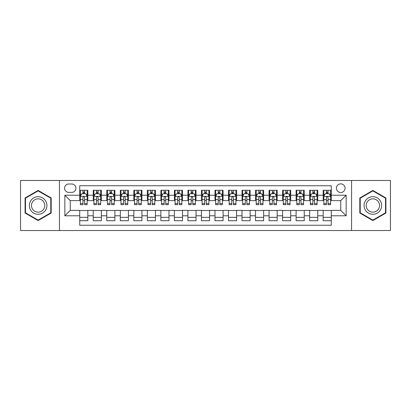 <?xml version="1.0" encoding="UTF-8"?>
<svg xmlns="http://www.w3.org/2000/svg" width="411" height="411" viewBox="0 0 411 411"><rect width="100%" height="100%" fill="white"/><g stroke="black" fill="none" stroke-linecap="round" stroke-linejoin="round"><path stroke-width="0.62" d="M340.745 183.861A4.326 4.326 0 0 0 336.419 188.187A4.326 4.326 0 0 0 340.745 192.518A4.326 4.326 0 0 0 345.076 188.187A4.326 4.326 0 0 0 340.745 183.861M351.564 230.52L390.45 230.52L390.45 180.48L351.564 180.48L351.564 230.52L59.436 230.52L59.436 180.48L20.55 180.48L20.55 230.52L59.436 230.52M331.281 190.283L323.164 190.283L323.164 195.22L317.754 195.22L317.754 200.63L323.164 200.63L323.164 195.22M317.754 195.22L317.754 190.283L309.642 190.283L309.642 195.22L304.232 195.22L304.232 200.63L309.642 200.63L309.642 195.22M304.232 195.22L304.232 190.283L296.115 190.283L296.115 195.22L290.705 195.22L290.705 200.63L296.115 200.63L296.115 195.22M290.705 195.22L290.705 190.283L282.588 190.283L282.588 195.22L277.178 195.22L277.178 200.63L282.588 200.63L282.588 195.22M277.178 195.22L277.178 190.283L269.066 190.283L269.066 195.22L263.657 195.22L263.657 200.63L269.066 200.63L269.066 195.22M263.657 195.22L263.657 190.283L255.539 190.283L255.539 195.22L250.129 195.22L250.129 200.63L255.539 200.63L255.539 195.22M250.129 195.22L250.129 190.283L242.017 190.283L242.017 195.22L236.608 195.22L236.608 200.63L242.017 200.63L242.017 195.22M236.608 195.22L236.608 190.283L228.49 190.283L228.49 195.22L223.081 195.22L223.081 200.63L228.49 200.63L228.49 195.22M223.081 195.22L223.081 190.283L214.968 190.283L214.968 195.22L209.559 195.22L209.559 200.63L214.968 200.63L214.968 195.22M209.559 195.22L209.559 190.283L201.441 190.283L201.441 195.22L196.032 195.22L196.032 200.63L201.441 200.63L201.441 195.22M196.032 195.22L196.032 190.283L187.919 190.283L187.919 195.22L182.51 195.22L182.51 200.63L187.919 200.63L187.919 195.22M182.51 195.22L182.51 190.283L174.392 190.283L174.392 195.22L168.983 195.22L168.983 200.63L174.392 200.63L174.392 195.22M168.983 195.22L168.983 190.283L160.871 190.283L160.871 195.22L155.461 195.22L155.461 200.63L160.871 200.63L160.871 195.22M155.461 195.22L155.461 190.283L147.344 190.283L147.344 195.22L141.934 195.22L141.934 200.63L147.344 200.63L147.344 195.22M141.934 195.22L141.934 190.283L133.822 190.283L133.822 195.22L128.412 195.22L128.412 200.63L133.822 200.63L133.822 195.22M128.412 195.22L128.412 190.283L120.295 190.283L120.295 195.22L114.885 195.22L114.885 200.63L120.295 200.63L120.295 195.22M114.885 195.22L114.885 190.283L106.768 190.283L106.768 195.22L101.358 195.22L101.358 200.63L106.768 200.63L106.768 195.22M101.358 195.22L101.358 190.283L93.246 190.283L93.246 200.63L87.836 200.63L87.836 190.283L79.719 190.283M79.719 220.717L87.836 220.717L87.836 210.37L93.246 210.37L93.246 220.717L101.358 220.717L101.358 210.37L106.768 210.37L106.768 215.78L101.358 215.78M106.768 215.78L106.768 220.717L114.885 220.717L114.885 210.37L120.295 210.37L120.295 215.78L114.885 215.78M120.295 215.78L120.295 220.717L128.412 220.717L128.412 210.37L133.822 210.37L133.822 215.78L128.412 215.78M133.822 215.78L133.822 220.717L141.934 220.717L141.934 210.37L147.344 210.37L147.344 215.78L141.934 215.78M147.344 215.78L147.344 220.717L155.461 220.717L155.461 210.37L160.871 210.37L160.871 215.78L155.461 215.78M160.871 215.78L160.871 220.717L168.983 220.717L168.983 210.37L174.392 210.37L174.392 215.78L168.983 215.78M174.392 215.78L174.392 220.717L182.51 220.717L182.51 210.37L187.919 210.37L187.919 215.78L182.51 215.78M187.919 215.78L187.919 220.717L196.032 220.717L196.032 210.37L201.441 210.37L201.441 215.78L196.032 215.78M201.441 215.78L201.441 220.717L209.559 220.717L209.559 210.37L214.968 210.37L214.968 215.78L209.559 215.78M214.968 215.78L214.968 220.717L223.081 220.717L223.081 210.37L228.49 210.37L228.49 215.78L223.081 215.78M228.49 215.78L228.49 220.717L236.608 220.717L236.608 210.37L242.017 210.37L242.017 215.78L236.608 215.78M242.017 215.78L242.017 220.717L250.129 220.717L250.129 210.37L255.539 210.37L255.539 215.78L250.129 215.78M255.539 215.78L255.539 220.717L263.657 220.717L263.657 210.37L269.066 210.37L269.066 215.78L263.657 215.78M269.066 215.78L269.066 220.717L277.178 220.717L277.178 210.37L282.588 210.37L282.588 215.78L277.178 215.78M282.588 215.78L282.588 220.717L290.705 220.717L290.705 210.37L296.115 210.37L296.115 215.78L290.705 215.78M296.115 215.78L296.115 220.717L304.232 220.717L304.232 210.37L309.642 210.37L309.642 215.78L304.232 215.78M309.642 215.78L309.642 220.717L317.754 220.717L317.754 210.37L323.164 210.37L323.164 215.78L317.754 215.78M68.765 192.379L71.74 192.379A4.192 4.192 0 0 0 75.932 188.187A4.192 4.192 0 0 0 71.74 183.994L68.765 183.994A4.192 4.192 0 0 0 64.573 188.187A4.192 4.192 0 0 0 68.765 192.379M351.564 180.48L59.436 180.48M331.281 195.22L331.281 185.751L79.719 185.751L79.719 200.63L70.255 200.63L70.255 210.37L79.719 210.37L79.719 225.249L331.281 225.249L331.281 210.37L340.745 210.37L340.745 200.63L331.281 200.63L331.281 195.22L346.154 195.22L346.154 215.78L331.281 215.78M79.719 215.78L64.846 215.78L64.846 195.22L79.719 195.22M323.164 215.78L323.164 220.717L331.281 220.717M79.719 193.668L80.397 193.668M82.965 193.668L84.589 193.668M87.158 193.668L87.836 193.668M79.719 200.496L80.397 200.496M82.965 200.496L84.589 200.496M87.158 200.496L87.836 200.496M79.719 210.504L87.836 210.504M79.719 217.332L87.836 217.332M93.246 200.496L93.924 200.496M96.493 200.496L98.116 200.496M100.685 200.496L101.358 200.496M93.246 193.668L93.924 193.668M96.493 193.668L98.116 193.668M100.685 193.668L101.358 193.668M93.246 210.504L101.358 210.504M93.246 217.332L101.358 217.332M106.768 210.504L114.885 210.504M106.768 217.332L114.885 217.332M106.768 193.668L107.446 193.668M110.014 193.668L111.638 193.668M114.207 193.668L114.885 193.668M106.768 200.496L107.446 200.496M110.014 200.496L111.638 200.496M114.207 200.496L114.885 200.496M120.295 210.504L128.412 210.504M120.295 217.332L128.412 217.332M120.295 193.668L120.973 193.668M123.541 193.668L125.165 193.668M127.734 193.668L128.412 193.668M120.295 200.496L120.973 200.496M123.541 200.496L125.165 200.496M127.734 200.496L128.412 200.496M133.822 210.504L141.934 210.504M133.822 217.332L141.934 217.332M133.822 193.668L134.495 193.668M137.063 193.668L138.687 193.668M141.256 193.668L141.934 193.668M133.822 200.496L134.495 200.496M137.063 200.496L138.687 200.496M141.256 200.496L141.934 200.496M147.344 210.504L155.461 210.504M147.344 217.332L155.461 217.332M147.344 193.668L148.022 193.668M150.59 193.668L152.214 193.668M154.783 193.668L155.461 193.668M147.344 200.496L148.022 200.496M150.59 200.496L152.214 200.496M154.783 200.496L155.461 200.496M160.871 210.504L168.983 210.504M160.871 217.332L168.983 217.332M160.871 193.668L161.544 193.668M164.112 193.668L165.736 193.668M168.31 193.668L168.983 193.668M160.871 200.496L161.544 200.496M164.112 200.496L165.736 200.496M168.31 200.496L168.983 200.496M174.392 210.504L182.51 210.504M174.392 217.332L182.51 217.332M174.392 193.668L175.071 193.668M177.639 193.668L179.263 193.668M181.832 193.668L182.51 193.668M174.392 200.496L175.071 200.496M177.639 200.496L179.263 200.496M181.832 200.496L182.51 200.496M187.919 210.504L196.032 210.504M187.919 217.332L196.032 217.332M187.919 193.668L188.592 193.668M191.166 193.668L192.785 193.668M195.359 193.668L196.032 193.668M187.919 200.496L188.592 200.496M191.166 200.496L192.785 200.496M195.359 200.496L196.032 200.496M201.441 210.504L209.559 210.504M201.441 217.332L209.559 217.332M201.441 193.668L202.12 193.668M204.688 193.668L206.312 193.668M208.88 193.668L209.559 193.668M201.441 200.496L202.12 200.496M204.688 200.496L206.312 200.496M208.88 200.496L209.559 200.496M214.968 210.504L223.081 210.504M214.968 217.332L223.081 217.332M214.968 193.668L215.641 193.668M218.215 193.668L219.834 193.668M222.408 193.668L223.081 193.668M214.968 200.496L215.641 200.496M218.215 200.496L219.834 200.496M222.408 200.496L223.081 200.496M228.49 210.504L236.608 210.504M228.49 217.332L236.608 217.332M228.49 193.668L229.168 193.668M231.737 193.668L233.361 193.668M235.929 193.668L236.608 193.668M228.49 200.496L229.168 200.496M231.737 200.496L233.361 200.496M235.929 200.496L236.608 200.496M242.017 210.504L250.129 210.504M242.017 217.332L250.129 217.332M242.017 193.668L242.69 193.668M245.264 193.668L246.888 193.668M249.456 193.668L250.129 193.668M242.017 200.496L242.69 200.496M245.264 200.496L246.888 200.496M249.456 200.496L250.129 200.496M255.539 210.504L263.657 210.504M255.539 217.332L263.657 217.332M255.539 193.668L256.217 193.668M258.786 193.668L260.41 193.668M262.978 193.668L263.657 193.668M255.539 200.496L256.217 200.496M258.786 200.496L260.41 200.496M262.978 200.496L263.657 200.496M269.066 210.504L277.178 210.504M269.066 217.332L277.178 217.332M269.066 193.668L269.744 193.668M272.313 193.668L273.937 193.668M276.505 193.668L277.178 193.668M269.066 200.496L269.744 200.496M272.313 200.496L273.937 200.496M276.505 200.496L277.178 200.496M282.588 210.504L290.705 210.504M282.588 217.332L290.705 217.332M282.588 193.668L283.266 193.668M285.835 193.668L287.459 193.668M290.027 193.668L290.705 193.668M282.588 200.496L283.266 200.496M285.835 200.496L287.459 200.496M290.027 200.496L290.705 200.496M296.115 210.504L304.232 210.504M296.115 217.332L304.232 217.332M296.115 193.668L296.793 193.668M299.362 193.668L300.986 193.668M303.554 193.668L304.232 193.668M296.115 200.496L296.793 200.496M299.362 200.496L300.986 200.496M303.554 200.496L304.232 200.496M309.642 210.504L317.754 210.504M309.642 217.332L317.754 217.332M309.642 193.668L310.315 193.668M312.884 193.668L314.507 193.668M317.076 193.668L317.754 193.668M309.642 200.496L310.315 200.496M312.884 200.496L314.507 200.496M317.076 200.496L317.754 200.496M323.164 210.504L331.281 210.504M323.164 217.332L331.281 217.332M323.164 193.668L323.842 193.668M326.411 193.668L328.035 193.668M330.603 193.668L331.281 193.668M323.164 200.496L323.842 200.496M326.411 200.496L328.035 200.496M330.603 200.496L331.281 200.496M70.255 200.63L64.846 195.22M70.255 210.37L64.846 215.78M346.154 195.22L340.745 200.63M346.154 215.78L340.745 210.37M38.131 220.568L51.185 213.037L51.185 197.963L38.131 190.432L25.081 197.963L25.081 213.037L38.131 220.568M385.919 197.963L372.869 190.432L359.815 197.963L359.815 213.037L372.869 220.568L385.919 213.037L385.919 197.963M84.589 192.045L82.965 192.045M87.158 203.589L84.589 203.589L84.589 204.688L87.158 204.688L87.158 196.437L85.807 193.735L81.748 193.735L80.397 196.437L80.397 204.688L82.965 204.688L82.965 203.589L80.397 203.589M80.397 196.437L80.397 190.283M87.158 196.437L87.158 190.283M82.965 193.735L82.965 190.283M84.589 190.283L84.589 193.735M84.589 203.589L84.589 197.455C84.05 196.412 83.51 196.412 82.965 197.455L82.965 203.589M38.131 196.71A8.79 8.79 0 0 0 29.34 205.5A8.79 8.79 0 0 0 38.131 214.29A8.79 8.79 0 0 0 46.921 205.5A8.79 8.79 0 0 0 38.131 196.71M38.131 198.842A6.658 6.658 0 0 0 31.477 205.5A6.658 6.658 0 0 0 38.131 212.158A6.658 6.658 0 0 0 44.789 205.5A6.658 6.658 0 0 0 38.131 198.842M50.779 212.8L38.131 220.101L25.487 212.8L25.487 198.2L38.131 190.899L50.779 198.2L50.779 212.8M365.256 201.102A8.79 8.79 0 0 0 368.472 213.114A8.79 8.79 0 0 0 380.483 209.898A8.79 8.79 0 0 0 377.262 197.886A8.79 8.79 0 0 0 365.256 201.102M367.105 202.171A6.658 6.658 0 0 0 369.54 211.264A6.658 6.658 0 0 0 378.634 208.829A6.658 6.658 0 0 0 376.193 199.736A6.658 6.658 0 0 0 367.105 202.171M385.513 198.2L385.513 212.8L372.869 220.101L360.221 212.8L360.221 198.2L372.869 190.899L385.513 198.2M98.116 192.045L96.493 192.045M100.685 203.589L98.116 203.589L98.116 204.688L100.685 204.688L100.685 196.437L99.334 193.735L95.275 193.735L93.924 196.437L93.924 204.688L96.493 204.688L96.493 203.589L93.924 203.589M93.924 196.437L93.924 190.283M100.685 196.437L100.685 190.283M96.493 193.735L96.493 190.283M98.116 190.283L98.116 193.735M98.116 203.589L98.116 197.455C97.571 196.412 97.032 196.412 96.493 197.455L96.493 203.589M111.638 192.045L110.014 192.045M114.207 203.589L111.638 203.589L111.638 204.688L114.207 204.688L114.207 196.437L112.855 193.735L108.797 193.735L107.446 196.437L107.446 204.688L110.014 204.688L110.014 203.589L107.446 203.589M107.446 196.437L107.446 190.283M114.207 196.437L114.207 190.283M110.014 193.735L110.014 190.283M111.638 190.283L111.638 193.735M111.638 203.589L111.638 197.455C111.098 196.412 110.559 196.412 110.014 197.455L110.014 203.589M125.165 192.045L123.541 192.045M127.734 203.589L125.165 203.589L125.165 204.688L127.734 204.688L127.734 196.437L126.383 193.735L122.324 193.735L120.973 196.437L120.973 204.688L123.541 204.688L123.541 203.589L120.973 203.589M120.973 196.437L120.973 190.283M127.734 196.437L127.734 190.283M123.541 193.735L123.541 190.283M125.165 190.283L125.165 193.735M125.165 203.589L125.165 197.455C124.625 196.412 124.081 196.412 123.541 197.455L123.541 203.589M138.687 192.045L137.063 192.045M141.256 203.589L138.687 203.589L138.687 204.688L141.256 204.688L141.256 196.437L139.904 193.735L135.846 193.735L134.495 196.437L134.495 204.688L137.063 204.688L137.063 203.589L134.495 203.589M134.495 196.437L134.495 190.283M141.256 196.437L141.256 190.283M137.063 193.735L137.063 190.283M138.687 190.283L138.687 193.735M138.687 203.589L138.687 197.455C138.147 196.412 137.608 196.412 137.063 197.455L137.063 203.589M152.214 192.045L150.59 192.045M154.783 203.589L152.214 203.589L152.214 204.688L154.783 204.688L154.783 196.437L153.431 193.735L149.373 193.735L148.022 196.437L148.022 204.688L150.59 204.688L150.59 203.589L148.022 203.589M148.022 196.437L148.022 190.283M154.783 196.437L154.783 190.283M150.59 193.735L150.59 190.283M152.214 190.283L152.214 193.735M152.214 203.589L152.214 197.455C151.674 196.412 151.13 196.412 150.59 197.455L150.59 203.589M165.736 192.045L164.112 192.045M168.31 203.589L165.736 203.589L165.736 204.688L168.31 204.688L168.31 196.437L166.953 193.735L162.895 193.735L161.544 196.437L161.544 204.688L164.112 204.688L164.112 203.589L161.544 203.589M161.544 196.437L161.544 190.283M168.31 196.437L168.31 190.283M164.112 193.735L164.112 190.283M165.736 190.283L165.736 193.735M165.736 203.589L165.736 197.455C165.196 196.412 164.657 196.412 164.112 197.455L164.112 203.589M179.263 192.045L177.639 192.045M181.832 203.589L179.263 203.589L179.263 204.688L181.832 204.688L181.832 196.437L180.48 193.735L176.422 193.735L175.071 196.437L175.071 204.688L177.639 204.688L177.639 203.589L175.071 203.589M175.071 196.437L175.071 190.283M181.832 196.437L181.832 190.283M177.639 193.735L177.639 190.283M179.263 190.283L179.263 193.735M179.263 203.589L179.263 197.455C178.723 196.412 178.179 196.412 177.639 197.455L177.639 203.589M192.785 192.045L191.166 192.045M195.359 203.589L192.785 203.589L192.785 204.688L195.359 204.688L195.359 196.437L194.002 193.735L189.949 193.735L188.592 196.437L188.592 204.688L191.166 204.688L191.166 203.589L188.592 203.589M188.592 196.437L188.592 190.283M195.359 196.437L195.359 190.283M191.166 193.735L191.166 190.283M192.785 190.283L192.785 193.735M192.785 203.589L192.785 197.455C192.245 196.412 191.706 196.412 191.166 197.455L191.166 203.589M206.312 192.045L204.688 192.045M208.88 203.589L206.312 203.589L206.312 204.688L208.88 204.688L208.88 196.437L207.529 193.735L203.471 193.735L202.12 196.437L202.12 204.688L204.688 204.688L204.688 203.589L202.12 203.589M202.12 196.437L202.12 190.283M208.88 196.437L208.88 190.283M204.688 193.735L204.688 190.283M206.312 190.283L206.312 193.735M206.312 203.589L206.312 197.455C205.772 196.412 205.228 196.412 204.688 197.455L204.688 203.589M219.834 192.045L218.215 192.045M222.408 203.589L219.834 203.589L219.834 204.688L222.408 204.688L222.408 196.437L221.051 193.735L216.998 193.735L215.641 196.437L215.641 204.688L218.215 204.688L218.215 203.589L215.641 203.589M215.641 196.437L215.641 190.283M222.408 196.437L222.408 190.283M218.215 193.735L218.215 190.283M219.834 190.283L219.834 193.735M219.834 203.589L219.834 197.455C219.294 196.412 218.755 196.412 218.215 197.455L218.215 203.589M233.361 192.045L231.737 192.045M235.929 203.589L233.361 203.589L233.361 204.688L235.929 204.688L235.929 196.437L234.578 193.735L230.52 193.735L229.168 196.437L229.168 204.688L231.737 204.688L231.737 203.589L229.168 203.589M229.168 196.437L229.168 190.283M235.929 196.437L235.929 190.283M231.737 193.735L231.737 190.283M233.361 190.283L233.361 193.735M233.361 203.589L233.361 197.455C232.821 196.412 232.282 196.412 231.737 197.455L231.737 203.589M246.888 192.045L245.264 192.045M249.456 203.589L246.888 203.589L246.888 204.688L249.456 204.688L249.456 196.437L248.105 193.735L244.047 193.735L242.69 196.437L242.69 204.688L245.264 204.688L245.264 203.589L242.69 203.589M242.69 196.437L242.69 190.283M249.456 196.437L249.456 190.283M245.264 193.735L245.264 190.283M246.888 190.283L246.888 193.735M246.888 203.589L246.888 197.455C246.343 196.412 245.804 196.412 245.264 197.455L245.264 203.589M260.41 192.045L258.786 192.045M262.978 203.589L260.41 203.589L260.41 204.688L262.978 204.688L262.978 196.437L261.627 193.735L257.569 193.735L256.217 196.437L256.217 204.688L258.786 204.688L258.786 203.589L256.217 203.589M256.217 196.437L256.217 190.283M262.978 196.437L262.978 190.283M258.786 193.735L258.786 190.283M260.41 190.283L260.41 193.735M260.41 203.589L260.41 197.455C259.87 196.412 259.331 196.412 258.786 197.455L258.786 203.589M273.937 192.045L272.313 192.045M276.505 203.589L273.937 203.589L273.937 204.688L276.505 204.688L276.505 196.437L275.154 193.735L271.096 193.735L269.744 196.437L269.744 204.688L272.313 204.688L272.313 203.589L269.744 203.589M269.744 196.437L269.744 190.283M276.505 196.437L276.505 190.283M272.313 193.735L272.313 190.283M273.937 190.283L273.937 193.735M273.937 203.589L273.937 197.455C273.392 196.412 272.853 196.412 272.313 197.455L272.313 203.589M287.459 192.045L285.835 192.045M290.027 203.589L287.459 203.589L287.459 204.688L290.027 204.688L290.027 196.437L288.676 193.735L284.618 193.735L283.266 196.437L283.266 204.688L285.835 204.688L285.835 203.589L283.266 203.589M283.266 196.437L283.266 190.283M290.027 196.437L290.027 190.283M285.835 193.735L285.835 190.283M287.459 190.283L287.459 193.735M287.459 203.589L287.459 197.455C286.919 196.412 286.38 196.412 285.835 197.455L285.835 203.589M300.986 192.045L299.362 192.045M303.554 203.589L300.986 203.589L300.986 204.688L303.554 204.688L303.554 196.437L302.203 193.735L298.145 193.735L296.793 196.437L296.793 204.688L299.362 204.688L299.362 203.589L296.793 203.589M296.793 196.437L296.793 190.283M303.554 196.437L303.554 190.283M299.362 193.735L299.362 190.283M300.986 190.283L300.986 193.735M300.986 203.589L300.986 197.455C300.446 196.412 299.902 196.412 299.362 197.455L299.362 203.589M314.507 192.045L312.884 192.045M317.076 203.589L314.507 203.589L314.507 204.688L317.076 204.688L317.076 196.437L315.725 193.735L311.666 193.735L310.315 196.437L310.315 204.688L312.884 204.688L312.884 203.589L310.315 203.589M310.315 196.437L310.315 190.283M317.076 196.437L317.076 190.283M312.884 193.735L312.884 190.283M314.507 190.283L314.507 193.735M314.507 203.589L314.507 197.455C313.968 196.412 313.429 196.412 312.884 197.455L312.884 203.589M328.035 192.045L326.411 192.045M330.603 203.589L328.035 203.589L328.035 204.688L330.603 204.688L330.603 196.437L329.252 193.735L325.193 193.735L323.842 196.437L323.842 204.688L326.411 204.688L326.411 203.589L323.842 203.589M323.842 196.437L323.842 190.283M330.603 196.437L330.603 190.283M326.411 193.735L326.411 190.283M328.035 190.283L328.035 193.735M328.035 203.589L328.035 197.455C327.495 196.412 326.951 196.412 326.411 197.455L326.411 203.589M93.246 215.78L87.836 215.78M93.246 195.22L87.836 195.22M87.127 196.371L80.433 196.371M80.397 194.48L81.378 194.48M86.176 194.48L87.158 194.48M82.965 199.571L80.397 199.571M87.158 199.571L84.589 199.571M84.589 192.903L82.965 192.903M100.649 196.371L93.955 196.371M93.924 194.48L94.9 194.48M99.703 194.48L100.685 194.48M96.493 199.571L93.924 199.571M100.685 199.571L98.116 199.571M98.116 192.903L96.493 192.903M114.176 196.371L107.482 196.371M107.446 194.48L108.427 194.48M113.231 194.48L114.207 194.48M110.014 199.571L107.446 199.571M114.207 199.571L111.638 199.571M111.638 192.903L110.014 192.903M127.698 196.371L121.004 196.371M120.973 194.48L121.949 194.48M126.752 194.48L127.734 194.48M123.541 199.571L120.973 199.571M127.734 199.571L125.165 199.571M125.165 192.903L123.541 192.903M141.225 196.371L134.531 196.371M134.495 194.48L135.476 194.48M140.279 194.48L141.256 194.48M137.063 199.571L134.495 199.571M141.256 199.571L138.687 199.571M138.687 192.903L137.063 192.903M154.747 196.371L148.052 196.371M148.022 194.48L149.003 194.48M153.801 194.48L154.783 194.48M150.59 199.571L148.022 199.571M154.783 199.571L152.214 199.571M152.214 192.903L150.59 192.903M168.274 196.371L161.58 196.371M161.544 194.48L162.525 194.48M167.328 194.48L168.31 194.48M164.112 199.571L161.544 199.571M168.31 199.571L165.736 199.571M165.736 192.903L164.112 192.903M181.796 196.371L175.101 196.371M175.071 194.48L176.052 194.48M180.85 194.48L181.832 194.48M177.639 199.571L175.071 199.571M181.832 199.571L179.263 199.571M179.263 192.903L177.639 192.903M195.323 196.371L188.628 196.371M188.592 194.48L189.574 194.48M194.377 194.48L195.359 194.48M191.166 199.571L188.592 199.571M195.359 199.571L192.785 199.571M192.785 192.903L191.166 192.903M208.85 196.371L202.15 196.371M202.12 194.48L203.101 194.48M207.899 194.48L208.88 194.48M204.688 199.571L202.12 199.571M208.88 199.571L206.312 199.571M206.312 192.903L204.688 192.903M222.372 196.371L215.677 196.371M215.641 194.48L216.623 194.48M221.426 194.48L222.408 194.48M218.215 199.571L215.641 199.571M222.408 199.571L219.834 199.571M219.834 192.903L218.215 192.903M235.899 196.371L229.204 196.371M229.168 194.48L230.15 194.48M234.948 194.48L235.929 194.48M231.737 199.571L229.168 199.571M235.929 199.571L233.361 199.571M233.361 192.903L231.737 192.903M249.42 196.371L242.726 196.371M242.69 194.48L243.672 194.48M248.475 194.48L249.456 194.48M245.264 199.571L242.69 199.571M249.456 199.571L246.888 199.571M246.888 192.903L245.264 192.903M262.948 196.371L256.253 196.371M256.217 194.48L257.199 194.48M261.997 194.48L262.978 194.48M258.786 199.571L256.217 199.571M262.978 199.571L260.41 199.571M260.41 192.903L258.786 192.903M276.469 196.371L269.775 196.371M269.744 194.48L270.721 194.48M275.524 194.48L276.505 194.48M272.313 199.571L269.744 199.571M276.505 199.571L273.937 199.571M273.937 192.903L272.313 192.903M289.996 196.371L283.302 196.371M283.266 194.48L284.248 194.48M289.051 194.48L290.027 194.48M285.835 199.571L283.266 199.571M290.027 199.571L287.459 199.571M287.459 192.903L285.835 192.903M303.518 196.371L296.824 196.371M296.793 194.48L297.77 194.48M302.573 194.48L303.554 194.48M299.362 199.571L296.793 199.571M303.554 199.571L300.986 199.571M300.986 192.903L299.362 192.903M317.045 196.371L310.351 196.371M310.315 194.48L311.297 194.48M316.1 194.48L317.076 194.48M312.884 199.571L310.315 199.571M317.076 199.571L314.507 199.571M314.507 192.903L312.884 192.903M330.567 196.371L323.873 196.371M323.842 194.48L324.824 194.48M329.622 194.48L330.603 194.48M326.411 199.571L323.842 199.571M330.603 199.571L328.035 199.571M328.035 192.903L326.411 192.903"/></g></svg>
